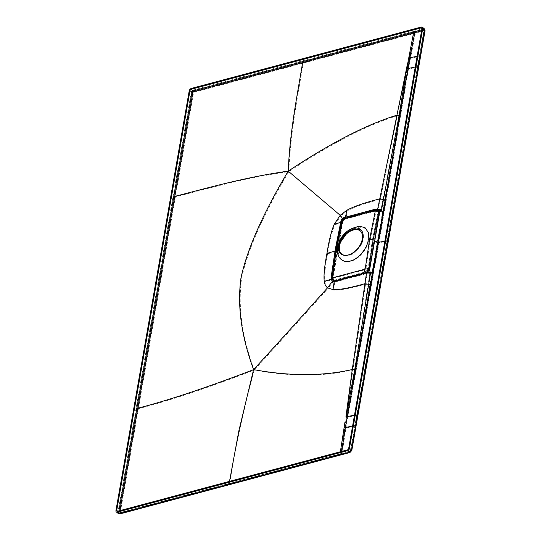 <?xml version="1.0" encoding="UTF-8"?>
<svg xmlns="http://www.w3.org/2000/svg" width="541" height="541" viewBox="0 0 541 541"><rect width="100%" height="100%" fill="white"/><g stroke="black" fill="none" stroke-linecap="round" stroke-linejoin="round"><path stroke-width="0.41" stroke-dasharray="2.71 2.03" d="M120.251 512.645L120.67 513.071L229.763 483.918C234.07 453.486 242.212 415.535 254.196 370.071C208.271 387.748 169.671 400.624 138.395 408.692L120.251 512.645A1.657 0.832 -170.1 0 1 117.952 512.199L115.943 510.603M341.391 454.765L341.973 453.926L345.956 428.012L355.39 425.956L357.243 415.15L347.735 417.138L345.956 428.012L344.658 428.357L346.443 417.382L347.735 417.138L350.487 399.9C352.827 385.598 354.916 371.221 369.834 285.066L371.843 273.455L369.97 272.596L354.659 369.909L346.443 417.382M229.195 484.736A1.657 0.974 75 0 0 229.763 483.918L350.548 451.688L351.163 450.984L355.39 425.956A1.657 0.832 9.7 0 0 356.1 425.429M118.323 513.531A2.32 1.474 -51.5 0 1 117.952 512.199L191.203 92.477A2.32 1.474 128.5 0 1 193.367 90.016L414.663 30.905L423.245 28.639L424.34 28.801M369.963 273.59A2.489 1.197 -171.9 0 0 367.129 273.347L352.874 369.963C323.417 376.698 290.524 376.732 254.196 370.071C241.976 336.86 237.77 306.334 241.577 278.507C247.582 250.131 263.332 214.5 288.833 171.619C331.227 143.541 367.359 124.924 397.236 115.767L408.137 63.973L407.197 69.275L408.489 69.025L379.004 242.895L387.62 241.097L357.243 415.15A1.657 0.832 9.9 0 0 357.973 414.622M347.735 417.138L379.004 242.895M414.663 30.905L415.407 33.15L423.995 30.851L424.415 31.277L417.997 67.043L408.489 69.025L405.229 86.269C402.572 100.565 399.711 114.57 384.624 200.332L382.588 211.883L380.715 211.024L399.015 115.774L407.197 69.275M413.358 31.256A1.657 0.974 -104.9 0 1 414.108 33.495L415.407 33.15L410.477 58.313L419.911 56.25A1.657 0.839 10.1 0 0 420.627 55.723M173.052 196.41A1.657 0.832 -170.1 0 0 175.365 196.856L193.502 92.93L194.118 92.227L414.108 33.495L408.137 63.973M302.46 60.876A1.657 0.974 -105 0 1 303.21 63.101C298.429 92.89 290.585 130.232 288.833 171.619C245.053 177.752 206.473 188.992 175.365 196.856L138.395 408.692A1.657 0.832 -170.1 0 1 136.082 408.245M381.026 210.179A2.489 1.298 -168.2 0 0 378.213 209.82L380.343 199.392C365.229 203.179 354.274 206.973 347.464 210.767L340.816 215.798L288.833 171.619M373.628 273.685L371.843 273.455L377.219 242.672L374.189 241.286A1.325 0.663 9.9 0 1 373.878 241.097L369.05 270.486L379.248 212.038L380.715 211.024L378.213 209.82L345.888 218.429L343.826 219.856L340.816 215.798L334.832 224.738C332.025 231.264 329.604 240.975 327.569 253.878L337.253 251.044L342.318 222.534L334.832 224.738M371.579 285.269A1.657 0.832 10 0 1 369.834 285.066L365.554 284.126C350.352 288.434 339.707 290.409 333.621 290.057L328.171 288.258C311.129 307.18 290.503 330.423 254.196 370.071M340.113 252.025A15.249 9.697 -51.5 0 1 339.363 245.344A15.249 9.697 128.5 0 1 339.667 243.971L338.686 247.974L336.955 248.434L336.664 249.496L332.316 278.541L332.722 280.035L334.007 280.245L365.635 271.805L368.083 268.972L367.096 271.568L367.265 272.928L366.385 273.638L334.784 282.071L333.019 281.76L328.171 288.258C326.399 286.933 325.303 284.776 324.87 281.793C324.181 276.201 325.08 266.896 327.569 253.878M354.659 369.909A2.489 1.224 -171.8 0 0 352.874 369.963L345.496 422.879M408.489 69.025L410.477 58.313L409.179 58.658M399.015 115.774A2.489 1.271 -168.3 0 0 397.236 115.767L380.343 199.392L384.624 200.332A1.657 0.832 9.8 0 0 386.369 200.535M343.501 219.829L343.92 220.052L345.449 218.997L343.501 219.829L342.487 221.661L344.745 218.72L376.374 210.273L377.591 210.429L378.118 212.025L377.74 210.537L376.529 210.388L344.921 218.855L345.888 218.429L347.464 210.767M339.051 246.29L340.722 241.874M346.267 234.111L352.847 229.141L359.447 227.064L365.31 228.37L368.631 233.272L368.522 240.008L370.254 239.548L372.397 239.954L378.037 211.964A1.555 0.811 11.4 0 0 375.9 211.511L370.254 239.548L365.932 268.606A1.555 0.751 8.5 0 1 368.083 268.972L372.397 239.954M338.686 247.974C336.495 256.556 343.4 263.873 351.055 261.073C358.48 259.849 368.232 248.082 368.522 240.008M336.367 248.907L336.664 249.496L342.277 221.485A1.555 0.811 -168.7 0 1 341.986 220.87L336.367 248.894M342.487 221.661L337.462 250.152A1.325 0.663 9.9 0 1 337.719 250.645A1.325 0.663 9.9 0 1 337.253 251.044L332.363 279.589L324.87 281.793M367.096 271.568A2.489 1.048 144 0 0 368.874 269.864L368.164 269.039L365.79 271.927L334.182 280.394L332.958 280.231L332.526 278.71L332.363 279.589L337.462 250.152M332.735 280.042L342.737 222.162L343.92 220.052L342.318 222.534M332.958 280.231A1.325 1.041 -49.7 0 1 333.019 281.76L332.363 279.589M343.596 219.267L375.224 210.821A1.555 0.913 -104.9 0 1 375.758 210.111L344.123 218.557A1.555 0.913 -104.9 0 0 343.596 219.267L342.581 220.383L336.955 248.434L332.607 277.526L333.303 278.23A1.555 0.913 75.1 0 0 334.007 280.245L334.784 282.071L333.621 290.057M367.136 272.076L369.05 270.486L369.97 272.596L367.265 272.928M373.878 241.097L379.248 212.038A2.489 1.508 -99.1 0 0 377.888 210.49L378.227 210.111M377.746 210.53L378.118 212.025L378.916 212.356A2.489 1.88 -75.3 0 0 377.746 210.53L377.888 210.49M360.178 230.77A14.918 9.481 128.5 0 1 360.489 231A14.918 9.481 128.5 0 1 359.968 246.723C357.046 251.308 353.442 254.243 349.161 255.528L342.013 254.432M359.968 246.723A15.249 9.697 -51.5 0 0 363.234 238.973A15.249 9.697 128.5 0 0 350.426 230.419L352.847 229.141M339.667 243.971A15.249 9.697 128.5 0 1 350.426 230.419M338.139 245.864L343.305 235.903L352.232 228.343M335.379 248.759L335.873 249.692L341.486 221.688C341.959 219.815 343.089 218.537 344.881 217.861L376.516 209.421L378.186 209.631M335.873 249.692L331.532 278.743L332.079 280.793M378.173 209.638L376.664 209.529L345.057 218.003L343.082 219.328L341.696 221.857L336.624 250.571L341.655 222.06L340.668 222.385M332.33 281.002L331.734 278.913L336.678 250.355M331.782 280.502L336.624 250.578L335.041 251.044M378.145 209.597A3.483 2.11 -99.1 0 0 377.875 209.509L345.3 217.895L343.163 219.335L341.655 222.06L341.486 221.688A2.549 1.332 -168.7 0 1 341.006 220.674M343.163 219.335L342.392 218.375M331.031 277.864A2.549 1.231 -171.5 0 0 331.532 278.743L331.694 279.149L331.133 279.339M343.866 217.59A2.549 1.495 -104.9 0 1 344.881 217.861L345.3 217.895L345.462 217.171M118.919 510.887L118.729 511.989A1.325 0.845 -51.5 0 0 118.939 512.746A1.325 0.845 -51.5 0 0 119.568 512.841L349.445 451.465L350.683 450.058L356.992 414.447L354.504 415.116M421.743 29.843L423.096 29.485L423.934 30.337L356.857 414.19M421.953 28.578L423.725 29.579L424.07 30.594L417.456 66.55L415.258 67.01M421.567 30.851L423.393 30.37L423.813 30.796M119.919 510.623L119.649 512.165L120.068 512.597L229.161 483.451L229.512 481.362M228.66 483.701A0.663 0.392 75 0 0 229.161 483.451L341.364 453.466L341.682 451.41M341.364 453.466L349.946 451.214L350.561 450.511L387.079 240.603L384.881 241.063M120.102 513.876A1.657 0.974 75.1 0 0 120.67 513.071M340.1 455.109A1.657 0.974 75.1 0 0 340.674 454.271L344.658 428.357M349.98 452.499A1.657 0.967 75.2 0 0 350.548 451.688M351.799 450.477A1.657 0.832 9.8 0 1 351.163 450.984M423.995 30.851A1.657 0.967 -104.8 0 0 423.245 28.639L421.243 27.05M194.118 92.227A1.657 0.974 -104.9 0 0 193.367 90.016L191.358 88.426M193.502 92.93A1.657 0.832 -170.1 0 1 191.203 92.477L189.201 90.888M418.727 66.509A1.657 0.832 9.9 0 1 417.997 67.043L387.62 241.097M425.05 30.769A1.657 0.839 10 0 1 424.415 31.277M384.38 212.106L382.588 211.883L377.219 242.672M344.921 218.855L344.745 218.72A1.555 0.913 -104.9 0 0 344.123 218.557L341.986 220.87A1.555 0.811 -168.7 0 1 342.581 220.383M375.224 210.821L375.9 211.511M333.303 278.23L364.938 269.783L365.932 268.606M332.607 277.526A1.555 0.751 -171.5 0 0 332.012 278A1.555 0.751 -171.5 0 0 332.316 278.541L332.526 278.71M364.938 269.783A1.555 0.913 75.1 0 0 365.635 271.805L365.79 271.927A1.325 0.778 -105 0 1 366.385 273.638M345.449 218.997L377.74 210.537L375.758 210.111A1.555 0.913 -104.9 0 1 376.374 210.273L376.529 210.388A1.325 0.778 75 0 0 377.057 210.53A1.325 0.778 75 0 0 377.51 209.922M375.501 209.151A2.549 1.495 -104.9 0 1 376.516 209.421L376.915 209.414M417.611 66.083L387.079 240.603M352.61 425.956L355.119 425.253L419.647 55.547L417.138 56.244M354.984 425.003L350.561 450.511M347.45 449.875L349.445 451.465A0.663 0.385 75.2 0 0 349.716 451.539L350.818 450.308L348.681 448.469M419.512 55.297L424.07 30.594L421.933 28.747M116.937 511.157L119.838 512.915A0.663 0.385 75.1 0 1 119.568 512.841L117.566 511.252M119.649 512.165L117.742 511.204M423.096 29.485A0.663 0.385 -104.8 0 1 423.393 30.37M349.946 451.214A0.663 0.385 75.2 0 1 349.716 451.539L119.838 512.915A0.663 0.385 75.1 0 0 120.068 512.597M339.565 454.075A0.663 0.385 75.1 0 0 340.066 453.818L340.384 451.762M336.36 248.934L332.012 278L332.749 280.062M359.887 230.52L360.489 231M341.33 253.885L341.98 254.405M332.323 280.995L331.802 279.041L341.763 221.972L343.19 219.382L345.185 218.037L376.8 209.57L378.335 209.739M368.407 271.149L367.582 271.812M379.248 210.611L378.423 209.746M421.723 27.99L423.725 29.579"/><path stroke-width="0.81" d="M347.302 450.721L117.417 512.097A2.32 1.474 128.5 0 1 116.322 511.935A2.32 1.474 128.5 0 1 115.943 510.603L189.201 90.888A2.32 1.474 128.5 0 1 191.358 88.426L421.243 27.05A2.32 1.474 128.5 0 1 422.338 27.212A2.32 1.474 128.5 0 1 422.717 28.545L349.459 448.259A2.32 1.474 128.5 0 1 347.302 450.721L349.297 452.31L351.461 449.848A1.657 0.832 9.8 0 1 351.799 450.477L425.05 30.763L424.34 28.801L424.712 30.127L422.717 28.545M117.417 512.097L119.419 513.686A1.657 0.974 75.1 0 0 120.102 513.876L118.323 513.531A2.32 1.474 -51.5 0 0 119.419 513.686L349.297 452.31A1.657 0.967 75.2 0 0 349.973 452.499L351.799 450.477M116.728 510.4L189.979 90.678A1.325 0.845 128.5 0 1 191.21 89.272L421.094 27.895A1.325 0.845 128.5 0 1 421.723 27.99A1.325 0.845 128.5 0 1 421.933 28.747L348.681 448.469A1.325 0.845 128.5 0 1 347.45 449.875L117.566 511.252A1.325 0.845 128.5 0 1 116.937 511.157A1.325 0.845 128.5 0 1 116.728 510.4L117.742 511.204M425.05 30.749A1.657 0.839 10 0 0 424.712 30.127L357.635 413.987A1.657 0.832 9.9 0 1 357.973 414.622M349.459 448.259L351.461 449.848L357.635 413.987M340.722 241.874L346.267 234.111M341.675 254.142L340.113 252.025A14.918 9.481 128.5 0 1 342.088 239.223A14.918 9.481 128.5 0 1 353.429 229.972A14.918 9.481 128.5 0 1 360.178 230.77M352.827 229.492A14.918 9.481 128.5 0 1 359.887 230.52A14.918 9.481 128.5 0 1 360.786 243.687A14.918 9.481 128.5 0 1 348.39 254.912A14.918 9.481 128.5 0 1 341.33 253.885A14.918 9.481 128.5 0 1 340.424 240.725A14.918 9.481 128.5 0 1 352.827 229.492M338.443 244.951A15.662 9.954 128.5 0 1 338.754 243.538A15.662 9.954 128.5 0 1 349.804 229.627A15.662 9.954 128.5 0 1 362.957 238.412A15.662 9.954 -51.5 0 1 348.37 255.027A15.662 9.954 -51.5 0 1 338.443 244.951M349.804 229.627L352.232 228.343L358.967 226.219L364.959 227.558L368.353 232.562L368.245 239.44C367.948 247.69 357.98 259.714 350.399 260.965C342.581 263.825 335.521 256.346 337.76 247.582L338.754 243.538M337.76 247.582L335.379 248.759L331.031 277.851L332.12 280.826L333.844 281.09L365.479 272.644C367.44 271.765 368.563 270.466 368.854 268.755L373.162 239.737L369.652 239.068L368.245 239.44M375.305 211.004L369.652 239.068L365.331 268.153L364.33 269.33L332.695 277.776L331.998 277.073L336.353 247.954L341.98 219.883L342.994 218.767L374.629 210.321L375.305 211.004A2.549 1.332 11.4 0 1 378.801 211.747L378.186 209.631L378.801 211.747L373.162 239.737M365.331 268.153A2.549 1.231 8.5 0 1 368.854 268.755L368.935 268.823C368.502 270.831 367.4 272.143 365.635 272.765L334.02 281.232L332.221 280.901M367.15 272.035A3.483 1.474 144 0 0 369.645 269.648L374.642 240.88L369.645 269.648L368.935 268.823L366.521 272.901L334.169 281.651L332.336 281.374L331.782 280.502M332.1 280.806L332.336 281.374L327.548 287.805C325.777 286.48 324.674 284.323 324.248 281.334C323.565 275.734 324.465 266.422 326.947 253.404L335.041 251.044M374.642 240.88L379.681 212.14L381.249 210.659L377.76 209.394M340.668 222.385L334.21 224.258C331.403 230.791 328.989 240.502 326.947 253.404M342.392 218.375L340.201 215.298L334.21 224.258M331.694 279.149L324.248 281.334M332.695 277.776A2.549 1.495 75.1 0 0 333.844 281.09L334.169 281.651L333.006 289.611L327.548 287.805C310.507 306.72 289.881 329.976 253.58 369.611C241.36 336.401 237.147 305.875 240.955 278.033C246.96 249.651 262.716 214.013 288.218 171.132L340.201 215.298L346.855 210.26L345.462 217.171M354.504 415.116L347.207 416.644L372.377 273.104L370.497 272.245L366.71 272.711M366.906 272.353L369.577 270.128L370.49 273.239A3.483 1.677 -171.9 0 0 366.521 272.901L364.945 283.673C349.75 287.974 339.099 289.956 333.006 289.611M370.49 273.239L354.768 369.429A3.483 1.711 -171.8 0 0 352.265 369.51C322.808 376.245 289.915 376.279 253.58 369.611C207.656 387.282 169.062 400.151 137.786 408.218L119.919 510.623M354.768 369.429L345.922 416.908L347.207 416.644L373.087 273.191L372.377 273.104L383.123 211.524L381.249 210.659L381.554 209.82A3.483 1.819 -168.2 0 0 377.726 209.286M415.258 67.01L407.961 68.531L378.463 242.402L384.881 241.063M377.746 242.314L374.724 240.928L379.782 211.68A3.483 2.11 -99.1 0 0 378.145 209.597M378.173 209.638L378.883 211.808L379.681 212.14A3.483 2.637 -75.3 0 0 378.213 209.644M381.554 209.82L399.123 115.28L406.683 68.761L407.961 68.531L383.123 211.524L383.84 211.612M399.123 115.28A3.483 1.779 -168.3 0 0 396.641 115.267C366.757 124.423 330.619 143.047 288.218 171.132C289.976 129.745 297.827 92.403 302.608 62.614L413.513 33.001L406.683 68.761M377.618 209.313L407.549 63.473M385.828 200.042L379.741 198.892C364.634 202.679 353.672 206.473 346.855 210.26M371.038 284.782L364.945 283.673L352.265 369.51L345.922 416.908M347.207 416.644L345.374 427.552L352.61 425.956M340.384 451.762L344.901 422.426M118.919 510.887L191.981 92.268L189.979 90.678M136.859 408.036L137.786 408.218L192.9 92.45L191.981 92.268A1.325 0.845 128.5 0 1 193.218 90.861L421.743 29.843M407.961 68.531L409.902 57.806L417.138 56.244M413.216 32.102A0.663 0.385 -104.9 0 1 413.513 33.001L414.812 32.649L409.902 57.806L408.583 58.157M414.514 31.75L414.812 32.649L421.567 30.851M192.9 92.45L193.516 91.747L302.608 62.614A0.663 0.392 -105 0 0 302.311 61.728M173.83 196.207L174.757 196.383C205.864 188.511 244.444 177.272 288.218 171.132M229.512 481.362L238.797 431.109L253.58 369.611M341.682 451.41L345.374 427.552L344.049 427.904M228.512 484.547A1.657 0.974 75 0 0 229.195 484.736L340.093 455.116A1.657 0.974 75.1 0 1 339.417 454.927M340.715 454.575L341.398 454.765L340.093 455.116M418.389 65.874A1.657 0.832 9.9 0 1 418.727 66.509M355.768 424.793A1.657 0.832 9.7 0 1 356.1 425.429M420.289 55.087A1.657 0.839 10.1 0 1 420.627 55.723M341.98 219.883A2.549 1.332 -168.7 0 0 341.013 220.674L335.386 248.711M331.998 277.073A2.549 1.231 -171.5 0 0 331.031 277.851M364.33 269.33A2.549 1.495 75.1 0 0 365.479 272.644L365.784 273.191M374.629 210.321A2.549 1.495 -104.9 0 1 375.501 209.151L343.866 217.59C342.338 218.158 341.385 219.186 341.006 220.674M342.994 218.767A2.549 1.495 -104.9 0 1 343.866 217.597M373.087 273.191L378.463 242.402M193.516 91.747A0.663 0.385 -104.9 0 0 193.218 90.861L191.21 89.272M421.953 28.578L421.094 27.895M118.323 513.531L116.322 511.935M120.095 513.876L229.188 484.736M341.391 454.765L349.973 452.499M422.338 27.212L424.34 28.801M378.186 209.631C377.821 209.191 376.921 209.029 375.501 209.151M367.765 271.677L368.401 271.156M378.578 209.854L379.248 210.611"/></g></svg>
